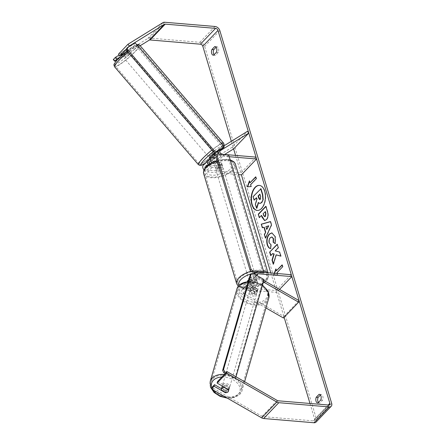 <?xml version="1.0" encoding="UTF-8"?>
<svg xmlns="http://www.w3.org/2000/svg" width="445" height="445" viewBox="0 0 445 445"><rect width="100%" height="100%" fill="white"/><g stroke="black" fill="none" stroke-linecap="round" stroke-linejoin="round"><path stroke-width="0.33" stroke-dasharray="2.23 1.67" d="M209.512 161.936L204.956 166.68A2.236 1.513 43.8 0 1 205.162 166.519L209.5 163.832A2.236 1.513 43.8 0 0 211.687 165.368L218.428 165.929A3.721 1.758 163.3 0 0 221.671 163.126A3.721 1.758 163.3 0 0 221.46 162.764L214.724 162.203A2.236 1.513 -136.2 0 1 212.627 160.812A2.236 1.513 -136.2 0 1 212.543 158.765A2.236 1.513 -136.2 0 1 212.749 158.604L217.421 155.711A3.721 0.473 -39.5 0 1 217.471 155.733A3.721 0.473 -39.5 0 1 216.776 156.751A3.721 0.473 -39.5 0 1 214.39 158.876L212.977 157.163L210.313 158.815L211.759 160.506A3.721 0.54 -40.6 0 1 212.415 159.449A3.721 0.54 -40.6 0 1 214.323 157.63L217.438 155.7L215.764 153.742A3.721 0.54 -40.6 0 0 215.747 153.72L215.03 152.88A3.721 0.54 -40.6 0 1 214.379 153.953A3.721 0.54 -40.6 0 1 211.392 156.646A3.721 0.54 -40.6 0 1 209.373 157.725M210.93 157.219A4.467 3.026 -136.2 0 1 211.342 156.89L216.014 153.998A3.721 0.473 -39.5 0 1 216.064 154.026A3.721 0.473 -39.5 0 1 215.369 155.044A3.721 0.473 -39.5 0 1 212.977 157.163M223.579 146.099L218.929 148.975A4.467 3.026 43.8 0 0 218.523 149.309A4.467 3.026 43.8 0 0 217.917 151.317M231.328 141.304L233.614 148.914L232.207 147.2L247.381 131.37M232.207 147.2L203.754 164.806A4.467 3.026 43.8 0 0 203.343 165.134M208.227 164.733A4.467 3.026 43.8 0 0 212.254 167.253L218.99 167.821A3.721 1.758 163.3 0 0 222.239 165.012A3.721 1.758 163.3 0 0 222.027 164.65L215.291 164.088A4.467 3.026 -136.2 0 1 212.004 162.436M203.916 169.801A4.467 3.026 43.8 0 0 207.704 172.004L238.526 174.59M204.956 166.68A2.236 1.513 43.8 0 0 205.034 168.727A2.236 1.513 43.8 0 0 207.136 170.112L240.823 172.944L255.997 157.113M224.614 154.476L211.909 162.342M219.274 154.187A4.467 3.026 43.8 0 0 222.878 156.173L229.208 156.701M235.561 155.4L240.823 172.944M214.39 158.876L210.919 161.023M218.428 165.929L218.99 167.821M221.46 162.764L222.027 164.65M217.421 155.711L216.014 153.998M257.405 288.966A3.721 2.575 15.4 0 1 257.599 290.463A3.721 2.575 15.4 0 1 257.138 291.269A3.721 2.575 15.4 0 1 254.368 292.137L247.67 288.288A2.236 1.513 -136.2 0 1 246.486 285.184A2.236 1.513 -136.2 0 1 247.531 284.845L254.273 285.412A3.721 1.758 163.3 0 0 257.516 282.603A3.721 1.758 163.3 0 0 257.305 282.241L250.568 281.679A2.236 1.513 43.8 0 0 249.523 282.019A2.236 1.513 43.8 0 0 250.707 285.123L257.405 288.966L256.976 290.524A3.721 2.575 15.4 0 1 257.171 292.02A3.721 2.575 15.4 0 1 256.709 292.827A3.721 2.575 15.4 0 1 253.939 293.689L247.242 289.845A4.467 3.026 -136.2 0 1 244.872 283.637A4.467 3.026 -136.2 0 1 246.969 282.959L253.706 283.521A3.721 1.758 163.3 0 0 256.954 280.717A3.721 1.758 163.3 0 0 256.743 280.356L250.001 279.794A4.467 3.026 43.8 0 0 247.91 280.472M265.926 307.946L242.692 294.59A4.467 3.026 -136.2 0 1 240.322 288.388A4.467 3.026 -136.2 0 1 242.414 287.704L276.1 290.535L291.28 274.704M263.412 281.952L257.866 278.765A4.467 3.026 -136.2 0 1 254.879 274.315M247.398 281.373A4.467 3.026 43.8 0 0 250.279 286.68L256.976 290.524M283.448 318.014L283.877 316.456L243.12 293.038A2.236 1.513 -136.2 0 1 241.935 289.934A2.236 1.513 -136.2 0 1 242.981 289.595L276.668 292.421L279.549 289.417M255.747 272.334A4.467 3.026 -136.2 0 1 257.588 271.878L263.379 272.362M263.857 280.406L258.295 277.207A2.236 1.513 -136.2 0 1 256.876 275.466M276.1 290.535L276.668 292.421M283.877 316.456L299.057 300.625M254.273 285.412L253.706 283.521M257.305 282.241L256.743 280.356M254.368 292.137L253.939 293.689M222.278 386.038A3.721 2.509 16.1 0 1 222.622 385.565A3.721 2.509 16.1 0 1 227.05 385.164A3.721 2.509 16.1 0 1 229.32 388.39A3.721 2.509 16.1 0 1 228.869 389.153A3.721 2.509 16.1 0 1 224.436 389.547A3.721 2.509 16.1 0 1 222.166 386.327M228.53 389.937L229.058 388.096A3.721 2.509 16.1 0 0 224.597 385.531L224.141 387.106M228.624 390.554A3.721 2.509 16.1 0 1 228.558 391.038A3.721 2.509 16.1 0 1 228.101 391.8M221.438 390.059L221.972 388.207A3.721 2.509 16.1 0 0 226.433 390.771L225.899 392.624M256.37 293.917A3.721 2.509 16.1 0 1 251.942 294.312A3.721 2.509 16.1 0 1 249.667 291.086A3.721 2.509 16.1 0 1 250.123 290.324A3.721 2.509 16.1 0 1 254.551 289.929A3.721 2.509 16.1 0 1 256.826 293.155A3.721 2.509 16.1 0 1 256.37 293.917M250.885 287.681A3.721 2.509 16.1 0 1 253.094 286.858L257.555 289.422A3.721 2.509 16.1 0 1 257.588 290.507A3.721 2.509 16.1 0 1 257.138 291.269A3.721 2.509 16.1 0 1 254.929 292.092L250.468 289.528A3.721 2.509 16.1 0 1 250.435 288.443A3.721 2.509 16.1 0 1 250.885 287.681M257.555 289.422L257.021 291.269A3.721 2.509 16.1 0 0 252.56 288.71L253.094 286.858M250.468 289.528L249.934 291.38A3.721 2.509 16.1 0 0 254.395 293.945L254.929 292.092M226.433 390.771L221.972 388.207M224.597 385.531L229.058 388.096M252.56 288.71L257.021 291.269M254.395 293.945L249.934 291.38M249.74 291.647A3.721 2.509 16.1 0 1 254.173 291.252A3.721 2.509 16.1 0 1 256.442 294.479A3.721 2.509 16.1 0 1 255.992 295.235A3.721 2.509 16.1 0 1 251.559 295.636A3.721 2.509 16.1 0 1 249.289 292.409A3.721 2.509 16.1 0 1 249.74 291.647M223.001 384.241A3.721 2.509 16.1 0 1 227.434 383.84A3.721 2.509 16.1 0 1 229.703 387.067A3.721 2.509 16.1 0 1 229.247 387.829A3.721 2.509 16.1 0 1 224.82 388.229A3.721 2.509 16.1 0 1 222.55 385.003A3.721 2.509 16.1 0 1 223.001 384.241M213.161 378.584A15.453 10.402 16.1 0 1 231.55 376.937A15.453 10.402 16.1 0 1 240.973 390.321A15.453 10.402 16.1 0 1 239.087 393.486A15.453 10.402 16.1 0 1 220.703 395.132A15.453 10.402 16.1 0 1 211.28 381.749A15.453 10.402 16.1 0 1 213.161 378.584M265.832 300.892A15.453 10.402 16.1 0 1 247.442 302.544A15.453 10.402 16.1 0 1 238.019 289.155A15.453 10.402 16.1 0 1 239.899 285.996A15.453 10.402 16.1 0 1 258.289 284.344A15.453 10.402 16.1 0 1 267.712 297.733A15.453 10.402 16.1 0 1 265.832 300.892M257.382 210.441A12.56 7.092 -85.2 0 0 257.533 210.457A12.56 7.092 -85.2 0 0 264.363 204.255A12.56 7.092 -85.2 0 0 264.981 191.267A12.56 7.092 -85.2 0 0 259.635 185.426A12.56 7.092 -85.2 0 0 259.48 185.415M270.838 272.991L284.132 317.302M309.987 403.47L314.682 419.129A2.236 1.513 -136.2 0 1 314.459 420.525A2.236 1.513 -136.2 0 1 313.414 420.864L263.073 416.637A2.236 1.513 -136.2 0 1 262.077 416.309L213.416 388.346L212.404 386.877M277.224 273.525L277.541 274.582L273.736 274.838L274.292 273.28M320.745 400.016L322.58 400.166A3.721 2.103 -85.2 0 0 322.803 396.222A3.721 2.103 -85.2 0 0 321.218 394.493A3.721 2.103 -85.2 0 0 320.884 394.509L320.433 394.976M216.103 47.237L216.554 46.764A3.721 2.103 94.8 0 1 216.887 46.747A3.721 2.103 94.8 0 1 218.473 48.477A3.721 2.103 94.8 0 1 218.25 52.427L215.458 55.336A3.721 2.103 94.8 0 1 215.124 55.352A3.721 2.103 94.8 0 1 214.073 54.713M216.415 52.271L218.25 52.427M115.255 61.16L113.848 59.452L147.812 38.431A4.467 3.026 -136.2 0 1 149.498 38.081L199.838 42.308A4.467 3.026 -136.2 0 1 204.644 46.391L316.523 419.285A4.467 3.026 -136.2 0 1 316.072 422.071M318.403 402.452A3.721 2.103 -85.2 0 0 319.454 403.098A3.721 2.103 -85.2 0 0 319.788 403.081L322.58 400.166M117.152 59.992L140.169 45.746M217.544 381.515L228.791 387.973A3.721 2.575 15.4 0 1 228.991 389.47A3.721 2.575 15.4 0 1 225.754 391.138L221.482 388.685M126.569 48.894L128.455 46.931M124.133 53.25L127.704 51.042A3.721 0.473 -39.5 0 1 127.754 51.069A3.721 0.473 -39.5 0 1 127.059 52.087A3.721 0.473 -39.5 0 1 124.672 54.207L119.833 57.205M118.448 54.19L126.297 49.328A3.721 0.473 -39.5 0 1 126.347 49.356A3.721 0.473 -39.5 0 1 125.651 50.374A3.721 0.473 -39.5 0 1 123.259 52.499L119.149 55.041M124.672 54.207L123.259 52.499M113.848 59.452L113.303 59.552M212.988 389.903L213.416 388.346M127.704 51.042L126.297 49.328M213.622 55.18L215.458 55.336M215.374 46.664L216.554 46.764M228.791 387.973L228.363 389.531M225.754 391.138L225.42 392.351M317.953 402.925L319.788 403.081M319.705 394.409L320.884 394.509M259.919 203.437L258.539 202.748M256.509 198.003L256.737 197.764L257.193 199.293L255.653 204.233L256.865 208.266M254.434 200.167L253.389 196.673L260.993 188.741M253.389 196.673L253.077 196.645M256.737 197.764L256.431 197.736M257.193 199.293L256.887 199.265M255.653 204.233L255.347 204.211M258.612 202.497L258.306 202.469M276.979 272.696L277.847 274.61L273.736 274.838M274.042 274.865L274.598 273.308M275.989 269.403L276.15 268.952L275.844 268.925M276.15 268.952L276.718 270.838M282.18 265.137L282.408 264.903L282.102 264.875M277.285 272.724L282.67 266.761M282.976 266.789L282.408 264.903M277.847 274.61L277.541 274.582M255.769 177.099L255.997 176.865L255.691 176.837M255.997 176.865L256.565 178.751L256.259 178.723M247.648 186.783L251.436 186.572L250.563 184.664M250.869 184.686L256.565 178.751M251.436 186.572L251.13 186.55M247.631 186.828L247.325 186.8M250.307 182.8L249.434 180.887M249.74 180.915L249.578 181.371M264.252 227.284L262.333 227.779M270.477 221.682L270.755 221.604L270.449 221.577M270.755 221.604L271.756 224.942L271.45 224.914M271.756 224.942L265.754 238.186L265.448 238.158M265.754 238.186L265.632 237.764M268.769 225.832L266.199 226.655L267.045 229.459M266.199 226.655L265.893 226.633M265.926 206.541L266.155 206.308L267.773 211.698C268.724 215.08 268.357 217.75 266.672 219.708L264.747 220.564M261.782 215.447L259.307 217.683M266.155 206.308L265.849 206.28M265.431 211.636L263.429 213.728L264.736 216.609M263.429 213.728L263.123 213.7M280.795 256.098L281.123 256.192L280.817 256.17M273.425 263.746L273.58 264.269L273.274 264.241M273.58 264.269L276.428 254.835M270.994 255.647L272.957 253.6M281.123 256.192L279.883 252.059L275.505 250.941L278.581 247.732L277.229 244.222M278.581 247.732L278.275 247.704M275.505 250.941L275.199 250.913M279.883 252.059L279.577 252.037M271.995 232.896L275.455 236.634L275.472 243.621L275.166 243.593M271.901 237.007L270.593 237.713C269.386 239.132 269.014 240.834 269.47 242.831L270.938 244.678M271.244 244.706L270.899 248.505L270.593 248.477M270.899 248.505L270.599 248.455M259.819 199.516L260.564 199.254L260.898 196.423L259.908 194.109M251.114 282.508A3.721 1.758 -16.7 0 1 249.439 281.596A3.721 1.758 -16.7 0 1 251.041 279.454A3.721 1.758 -16.7 0 1 254.907 278.548A3.721 1.758 -16.7 0 1 256.576 279.46A3.721 1.758 -16.7 0 1 254.979 281.602A3.721 1.758 -16.7 0 1 251.114 282.508M250.435 284.872A3.721 1.758 -16.7 0 1 250.385 284.744A3.721 1.758 -16.7 0 1 253.094 282.102L252.432 279.905A3.721 1.758 -16.7 0 1 255.191 279.493A3.721 1.758 -16.7 0 1 256.804 280.272L257.466 282.469A3.721 1.758 -16.7 0 1 257.516 282.603A3.721 1.758 -16.7 0 1 254.813 285.239L250.435 284.872L249.779 282.675A3.721 1.758 -16.7 0 0 251.392 283.448A3.721 1.758 -16.7 0 0 254.151 283.042L254.813 285.239M253.094 282.102L257.466 282.469M217.154 169.317A3.721 1.758 -16.7 0 1 215.48 168.41A3.721 1.758 -16.7 0 1 217.082 166.269A3.721 1.758 -16.7 0 1 220.948 165.362A3.721 1.758 -16.7 0 1 222.617 166.269A3.721 1.758 -16.7 0 1 221.02 168.41A3.721 1.758 -16.7 0 1 217.154 169.317M217.249 162.625L217.905 164.828A3.721 1.758 -16.7 0 1 220.664 164.416A3.721 1.758 -16.7 0 1 222.283 165.195L221.621 162.992A3.721 1.758 -16.7 0 1 221.671 163.126A3.721 1.758 -16.7 0 1 218.968 165.763L214.59 165.395A3.721 1.758 -16.7 0 1 214.54 165.262A3.721 1.758 -16.7 0 1 217.249 162.625L221.621 162.992M214.59 165.395L215.252 167.598A3.721 1.758 -16.7 0 0 216.871 168.377A3.721 1.758 -16.7 0 0 219.624 167.965L218.968 165.763M219.624 167.965L215.252 167.598M217.905 164.828L222.283 165.195M252.432 279.905L256.804 280.272M254.151 283.042L249.779 282.675M250.641 280.934A3.721 1.758 -16.7 0 1 248.972 280.027A3.721 1.758 -16.7 0 1 250.568 277.886A3.721 1.758 -16.7 0 1 254.434 276.979A3.721 1.758 -16.7 0 1 256.103 277.886A3.721 1.758 -16.7 0 1 254.507 280.027A3.721 1.758 -16.7 0 1 250.641 280.934M217.622 170.891A3.721 1.758 -16.7 0 1 215.953 169.979A3.721 1.758 -16.7 0 1 217.549 167.837A3.721 1.758 -16.7 0 1 221.421 166.931A3.721 1.758 -16.7 0 1 223.09 167.843A3.721 1.758 -16.7 0 1 221.493 169.984A3.721 1.758 -16.7 0 1 217.622 170.891M227.356 160.74A15.38 7.259 -16.7 0 1 234.254 164.489A15.38 7.259 -16.7 0 1 227.656 173.339A15.38 7.259 -16.7 0 1 211.687 177.082A15.38 7.259 -16.7 0 1 204.789 173.328A15.38 7.259 -16.7 0 1 211.386 164.483A15.38 7.259 -16.7 0 1 227.356 160.74M260.37 270.783A15.38 7.259 -16.7 0 1 267.267 274.537A15.38 7.259 -16.7 0 1 260.67 283.382A15.38 7.259 -16.7 0 1 244.7 287.131A15.38 7.259 -16.7 0 1 237.808 283.376A15.38 7.259 -16.7 0 1 244.4 274.532A15.38 7.259 -16.7 0 1 260.37 270.783M228.691 154.977L227.74 155.967L217.021 155.066M262.834 272.93L227.74 155.967M236.022 376.787L235.666 378.022L234.732 378.973L225.22 373.511M264.091 279.61L263.151 280.561L234.732 378.973M235.666 378.022L226.143 372.548M253.155 273.33L252.215 274.281L263.151 280.561M252.215 274.281L250.274 274.71M128.082 53.211A3.721 0.54 -40.6 0 1 125.09 55.903A3.721 0.54 -40.6 0 1 123.07 56.982A3.721 0.54 -40.6 0 1 123.721 55.909A3.721 0.54 -40.6 0 1 126.708 53.216A3.721 0.54 -40.6 0 1 128.727 52.137A3.721 0.54 -40.6 0 1 128.082 53.211M120.662 54.162A3.721 0.54 -40.6 0 1 121.324 53.111A3.721 0.54 -40.6 0 1 123.232 51.286L126.347 49.362A3.721 0.54 -40.6 0 1 125.685 50.413A3.721 0.54 -40.6 0 1 123.777 52.232L120.662 54.162L121.357 54.974M121.724 55.402L122.342 56.12A3.721 0.54 -40.6 0 0 122.353 56.142A3.721 0.54 -40.6 0 0 125.451 54.195L123.777 52.232M127.754 51.069L126.347 49.356L128.021 51.32A3.721 0.54 -40.6 0 0 128.01 51.297A3.721 0.54 -40.6 0 0 124.906 53.244L123.232 51.286M217.438 155.7A3.721 0.54 -40.6 0 1 216.776 156.751A3.721 0.54 -40.6 0 1 214.868 158.576L211.759 160.506M210.112 158.581A3.721 0.54 -40.6 0 0 213.194 156.618L214.868 158.576M215.747 153.72A3.721 0.54 -40.6 0 0 212.649 155.672L214.323 157.63M125.451 54.195L122.342 56.12M124.906 53.244L128.021 51.32M212.649 155.672L215.764 153.742M213.194 156.618L210.079 158.542M213.183 152.557A3.721 0.54 -40.6 0 1 210.19 155.249A3.721 0.54 -40.6 0 1 208.177 156.329A3.721 0.54 -40.6 0 1 208.822 155.255A3.721 0.54 -40.6 0 1 211.814 152.563A3.721 0.54 -40.6 0 1 213.828 151.484A3.721 0.54 -40.6 0 1 213.183 152.557M129.278 54.607A3.721 0.54 -40.6 0 1 126.291 57.299A3.721 0.54 -40.6 0 1 124.272 58.378A3.721 0.54 -40.6 0 1 124.917 57.305A3.721 0.54 -40.6 0 1 127.91 54.618A3.721 0.54 -40.6 0 1 129.929 53.533A3.721 0.54 -40.6 0 1 129.278 54.607M118.047 61.56A15.453 2.231 -40.6 0 1 130.457 50.385A15.453 2.231 -40.6 0 1 138.834 45.902A15.453 2.231 -40.6 0 1 136.148 50.357A15.453 2.231 -40.6 0 1 123.738 61.527A15.453 2.231 -40.6 0 1 115.361 66.01A15.453 2.231 -40.6 0 1 118.047 61.56M201.952 159.505A15.453 2.231 -40.6 0 1 214.362 148.335A15.453 2.231 -40.6 0 1 222.739 143.852A15.453 2.231 -40.6 0 1 220.053 148.307A15.453 2.231 -40.6 0 1 207.643 159.477A15.453 2.231 -40.6 0 1 199.265 163.96A15.453 2.231 -40.6 0 1 201.952 159.505M135.102 42.815L134.184 43.844L126.552 48.566M223.362 147.946L134.184 43.844M211.342 156.89L218.929 148.975M203.754 164.806L208.305 160.055M207.704 172.004L212.254 167.253M215.291 164.088L222.878 156.173M214.724 162.203L222.311 154.287M212.749 158.604L219.975 151.061M207.136 170.112L211.687 165.368M205.162 166.519L209.356 162.141M242.692 294.59L247.242 289.845M250.279 286.68L257.866 278.765M242.414 287.704L246.969 282.959M250.001 279.794L257.588 271.878M250.568 281.679L256.815 275.166M250.707 285.123L258.295 277.207M242.981 289.595L247.531 284.845M243.12 293.038L247.67 288.288M210.207 381.437A16.571 11.158 -163.9 0 0 220.314 395.789A16.571 11.158 -163.9 0 0 240.027 394.02A16.571 11.158 -163.9 0 0 242.047 390.632A16.571 11.158 -163.9 0 0 224.33 374.434M221.849 377.026A14.707 9.901 16.1 0 1 237.191 382.961A14.707 9.901 16.1 0 1 238.081 394.448A14.707 9.901 16.1 0 1 226.299 397.552M248.221 281.813A16.571 11.158 16.1 0 1 262.35 285.64M268.786 298.039A16.571 11.158 16.1 0 1 266.766 301.432A16.571 11.158 16.1 0 1 247.053 303.201A16.571 11.158 16.1 0 1 236.946 288.844M265.587 299.212A14.707 9.901 -163.9 0 0 260.664 284.578A14.707 9.901 -163.9 0 0 240.906 285.028A14.707 9.901 -163.9 0 0 245.829 299.663A14.707 9.901 -163.9 0 0 265.587 299.212M212.259 388.852A14.707 9.901 16.1 0 1 212.009 388.301M314.682 419.129L328.226 405.006M204.644 46.391L219.824 30.56M316.523 419.285L331.697 403.454M262.077 416.309L277.252 400.478M263.073 416.637L278.247 400.806M313.414 420.864L328.588 405.033M147.812 38.431L162.987 22.6M149.498 38.081L164.678 22.25M199.838 42.308L215.013 26.478M266.65 219.73L266.344 219.702M267.773 211.698L267.467 211.67M266.672 219.708L266.366 219.68M263.924 215.38L263.618 215.352M275.455 236.634L275.149 236.607M270.616 237.691L270.31 237.663M270.593 237.713L270.287 237.686M269.47 242.831L269.164 242.803M260.542 199.277L260.236 199.254M260.564 199.254L260.258 199.227M260.898 196.423L260.592 196.401M230.338 160.467A16.571 7.826 163.3 0 0 227.962 160.105A16.571 7.826 163.3 0 0 217.421 161.374M203.649 173.672A16.571 7.826 163.3 0 0 211.08 177.716A16.571 7.826 163.3 0 0 228.285 173.678A16.571 7.826 163.3 0 0 235.394 164.149M211.559 175.152A14.707 6.948 -16.7 0 1 206.953 166.324A14.707 6.948 -16.7 0 1 226.544 159.521A14.707 6.948 -16.7 0 1 231.144 168.355A14.707 6.948 -16.7 0 1 211.559 175.152M267.573 272.713A16.571 7.826 -16.7 0 1 268.407 274.192A16.571 7.826 -16.7 0 1 261.298 283.726A16.571 7.826 -16.7 0 1 244.094 287.759A16.571 7.826 -16.7 0 1 236.662 283.715M251.152 271.216A16.571 7.826 -16.7 0 1 260.976 270.148A16.571 7.826 -16.7 0 1 263.351 270.516M239.076 285.173A14.707 6.948 163.3 0 0 245.518 288.343A14.707 6.948 163.3 0 0 265.103 281.546A14.707 6.948 163.3 0 0 260.503 272.713A14.707 6.948 163.3 0 0 255.124 272.946M252.454 273.48A14.707 6.948 163.3 0 0 251.125 273.842M114.515 66.739A16.571 2.392 139.4 0 0 123.493 61.933A16.571 2.392 139.4 0 0 136.804 49.951A16.571 2.392 139.4 0 0 139.686 45.179M134.512 49.228A14.707 2.125 -40.6 0 1 118.654 62.667A14.707 2.125 -40.6 0 1 117.285 59.891A14.707 2.125 -40.6 0 1 133.144 46.447A14.707 2.125 -40.6 0 1 134.512 49.228M223.585 143.123A16.571 2.392 -40.6 0 1 220.703 147.901A16.571 2.392 -40.6 0 1 207.398 159.877A16.571 2.392 -40.6 0 1 198.414 164.683M205.056 163.348A14.707 2.125 139.4 0 0 220.815 149.976A14.707 2.125 139.4 0 0 223.457 145.954M211.848 150.087A16.571 2.392 -40.6 0 1 221.382 143.535M137.477 45.59A16.571 2.392 139.4 0 0 127.949 52.137M223.167 145.621A14.707 2.125 139.4 0 0 213.227 151.695M212.543 158.765L220.13 150.855M215.397 152.563L218.523 149.309M222.239 165.012L222.617 166.269M217.471 155.733L216.064 154.026M257.599 290.463L257.171 292.02M244.872 283.637L240.322 288.388M257.11 274.103L249.523 282.019M254.19 273.92L248.911 279.427M241.935 289.934L246.486 285.184M256.576 279.46L256.954 280.717M244.617 381.727L242.047 390.632L239.794 394.431L234.398 397.53L227.378 398.175M262.506 285.095L255.73 282.03L248.377 281.279M229.32 388.39L228.558 391.038M256.826 293.155L257.588 290.507M250.435 288.443L249.667 291.086M256.442 294.479L229.703 387.067M249.289 292.409L222.55 385.003M238.019 289.155L211.28 381.749M267.712 297.733L240.973 390.321M259.635 185.426L259.329 185.398M329.634 404.694L314.459 420.525M215.124 55.352L213.288 55.202M215.052 46.592L216.887 46.747M228.991 389.47L228.558 391.027M319.454 403.098L317.619 402.942M319.377 394.337L321.218 394.493M257.533 210.457L257.227 210.429M264.591 220.559L264.903 220.587M271.845 232.88L272.151 232.902M259.975 199.555L259.669 199.532M217.138 160.428L227.172 159.238L230.121 159.755M238.242 286.185L241.908 288.104L244.889 288.627C250.307 288.939 255.675 287.715 260.987 284.945C269.153 279.788 268.697 277.441 268.407 274.192L267.973 272.746M249.439 281.596L250.385 284.744M215.48 168.41L214.54 165.262M248.972 280.027L215.953 169.979M256.103 277.886L223.09 167.843M267.267 274.537L234.254 164.489M237.808 283.376L204.789 173.328M204.945 163.465L221.004 149.815L223.796 145.966M123.07 56.982L122.353 56.142M128.727 52.137L128.01 51.297M126.914 50.93L136.643 44.611M208.177 156.329L124.272 58.378M213.828 151.484L129.929 53.533M222.739 143.852L138.834 45.902M199.265 163.96L115.361 66.01"/><path stroke-width="0.67" d="M210.112 158.581A3.721 0.54 -40.6 0 1 210.09 158.565A3.721 0.54 -40.6 0 1 210.079 158.542L210.313 158.821L208.305 160.055A4.467 3.026 43.8 0 0 207.898 160.389A4.467 3.026 43.8 0 0 208.227 164.733M224.614 154.476L233.614 148.914L248.788 133.083L247.381 131.37L223.579 146.099M207.898 160.389L203.343 165.134A4.467 3.026 43.8 0 0 203.916 169.801M211.909 162.342L209.5 163.832A2.236 1.513 43.8 0 1 209.512 161.936A2.236 1.513 43.8 0 1 209.712 161.769L210.919 161.023M238.526 174.59L241.39 174.829L256.565 158.998L255.997 157.113L222.311 154.287A2.236 1.513 43.8 0 1 220.214 152.896A2.236 1.513 43.8 0 1 220.13 150.855A2.236 1.513 43.8 0 1 220.336 150.688L248.788 133.083M229.208 156.701L256.565 158.998M217.917 151.317A4.467 3.026 43.8 0 0 219.274 154.187M212.004 162.436A4.467 3.026 -136.2 0 1 210.93 157.219L215.397 152.563M263.857 280.406L299.057 300.625L298.628 302.183L283.448 318.014L265.926 307.946M298.628 302.183L263.412 281.952M263.379 272.362L291.28 274.704L291.842 276.59L258.156 273.764A2.236 1.513 -136.2 0 0 257.11 274.103A2.236 1.513 -136.2 0 0 256.876 275.466M254.879 274.315A4.467 3.026 -136.2 0 1 255.497 272.557A4.467 3.026 -136.2 0 1 255.747 272.334M279.549 289.417L291.842 276.59M248.911 279.427L247.91 280.472A4.467 3.026 43.8 0 0 247.398 281.373M228.101 391.8A3.721 2.509 16.1 0 1 225.899 392.624L221.438 390.059A3.721 2.509 16.1 0 1 221.404 388.969L222.166 386.327A3.721 2.509 16.1 0 1 222.278 386.038M221.404 388.969A3.721 2.509 16.1 0 1 221.855 388.207A3.721 2.509 16.1 0 1 224.063 387.384L228.53 389.937M224.141 387.106L224.063 387.384M228.524 389.948A3.721 2.509 16.1 0 1 228.624 390.554M259.48 185.415A12.56 7.092 -85.2 0 0 252.76 191.745A12.56 7.092 -85.2 0 0 252.187 204.617A12.56 7.092 -85.2 0 0 257.382 210.441M264.675 191.244A12.56 7.092 -85.2 0 0 259.329 185.398A12.56 7.092 -85.2 0 0 252.499 191.6A12.56 7.092 -85.2 0 0 251.881 204.589A12.56 7.092 -85.2 0 0 257.227 210.429A12.56 7.092 -85.2 0 0 264.057 204.233A12.56 7.092 -85.2 0 0 264.675 191.244M128.455 46.931L129.339 46.007L164.4 24.314A2.236 1.513 -136.2 0 1 165.24 24.136L215.58 28.363A2.236 1.513 -136.2 0 1 217.983 30.405L329.856 403.303A2.236 1.513 -136.2 0 1 329.634 404.694A2.236 1.513 -136.2 0 1 328.588 405.033L278.247 400.806A2.236 1.513 -136.2 0 1 277.252 400.478L227.028 371.62L226.6 373.177L276.823 402.035A4.467 3.026 -136.2 0 0 278.815 402.692L329.155 406.919A4.467 3.026 -136.2 0 0 331.247 406.241L316.072 422.071A4.467 3.026 -136.2 0 1 313.975 422.75L263.64 418.522A4.467 3.026 -136.2 0 1 261.649 417.861L212.988 389.903L211.97 388.435L214.078 386.238L225.326 392.696A3.721 2.575 15.4 0 0 228.558 391.027A3.721 2.575 15.4 0 0 228.363 389.531L217.115 383.073L226.6 373.177M140.169 45.746L149.225 40.139A2.236 1.513 -136.2 0 1 150.065 39.967L200.406 44.194A2.236 1.513 -136.2 0 1 202.809 46.236L231.328 141.304M233.614 148.914L235.561 155.4M241.39 174.829L270.838 272.991M284.132 317.302L309.987 403.47M276.123 254.807L280.817 256.17L279.577 252.037L275.199 250.913L278.275 247.704L277.229 244.222L269.642 252.131L270.688 255.619L272.651 253.572L273.892 253.956L272.017 260.058L273.274 264.241L276.123 254.807L280.795 256.098M265.409 232.129L263.946 227.256L262.333 227.779L261.254 224.18L270.449 221.577L271.45 224.914L265.448 238.158L264.336 234.448L265.715 232.157L264.252 227.284L263.946 227.256M213.622 55.18A3.721 2.103 94.8 0 1 213.288 55.202A3.721 2.103 94.8 0 1 211.926 49.523L214.718 46.608A3.721 2.103 94.8 0 1 215.052 46.592A3.721 2.103 94.8 0 1 216.637 48.321A3.721 2.103 94.8 0 1 216.415 52.271L213.622 55.18M317.953 402.925L320.745 400.016A3.721 2.103 -85.2 0 0 320.962 396.067A3.721 2.103 -85.2 0 0 319.377 394.337A3.721 2.103 -85.2 0 0 319.043 394.353L316.25 397.268A3.721 2.103 -85.2 0 0 317.619 402.942A3.721 2.103 -85.2 0 0 317.953 402.925M274.292 273.28L275.844 268.925L276.412 270.81L282.102 264.875L282.67 266.761L276.979 272.696L277.224 273.525M250.001 182.773L249.434 180.887L247.325 186.8L251.13 186.55L250.563 184.664L256.259 178.723L255.691 176.837L250.001 182.773L255.769 177.099M266.366 219.68L264.591 220.559L261.994 217.143L261.476 215.419L259.307 217.683L258.261 214.195L265.849 206.28L267.467 211.67C268.418 215.052 268.051 217.722 266.366 219.68M270.593 248.477C269.214 248.533 268.085 247.27 267.211 244.694C266.199 240.556 266.861 237.029 269.192 234.115L271.845 232.88L275.149 236.607L275.166 243.593L273.152 242.252L273.219 238.576L271.75 236.985L270.287 237.686C269.08 239.104 268.708 240.812 269.164 242.803L270.938 244.678L270.593 248.477M126.569 48.894L119.855 55.898L118.448 54.19L127.932 44.294L162.987 22.6A4.467 3.026 -136.2 0 1 164.678 22.25L215.013 26.478A4.467 3.026 -136.2 0 1 219.824 30.56L331.697 403.454A4.467 3.026 -136.2 0 1 331.247 406.241M214.073 54.713A3.721 2.103 94.8 0 1 213.761 49.679L216.103 47.237M320.433 394.976L318.092 397.418A3.721 2.103 -85.2 0 0 318.403 402.452M114.71 61.265L116.818 59.063L115.411 57.355L113.303 59.552L114.71 61.265L117.152 59.992M217.115 383.073L217.544 381.515L227.028 371.62M211.97 388.435L212.404 386.877L214.512 384.68L214.078 386.238M221.482 388.685L214.512 384.68M119.855 55.898L124.133 53.25M119.833 57.205L116.818 59.063M127.932 44.294L129.339 46.007M119.149 55.041L115.411 57.355M211.926 49.523L213.761 49.679M214.718 46.608L215.374 46.664M225.42 392.351L225.326 392.696M316.25 397.268L318.092 397.418M319.043 394.353L319.705 394.409M256.509 198.003L254.128 200.139L253.077 196.645L260.993 188.741L262.778 194.699L263.184 199.666L261.749 202.631L259.919 203.437M258.539 202.748L256.865 208.266L256.559 208.243L255.347 204.211L256.887 199.265L256.431 197.736L254.128 200.139M263.184 199.666L261.421 202.625L259.763 203.432L258.306 202.469L256.559 208.243M260.681 188.713L262.472 194.676L262.878 199.638M274.598 273.308L275.989 269.403M282.18 265.137L276.412 270.81M249.578 181.371L247.648 186.783M262.606 227.69L261.254 224.18M261.56 224.202L270.477 221.682M265.632 237.764L264.336 234.448M264.642 234.47L265.715 232.157M266.739 229.436L268.769 225.832L265.893 226.633L266.739 229.436L268.463 225.804M264.747 220.564L261.476 215.419M259.535 217.444L258.261 214.195M258.567 214.223L265.926 206.541M264.736 216.609L265.531 216.32L265.926 213.272L265.431 211.636L263.123 213.7L263.618 215.352L264.58 216.62L265.226 216.298L265.62 213.244L265.125 211.609M272.651 253.572L274.198 253.984L272.323 260.08L272.017 260.058M272.323 260.08L273.425 263.746M274.198 253.984L273.892 253.956M277.307 244.483L269.642 252.131M269.948 252.159L270.916 255.38M270.899 248.505C269.52 248.56 268.391 247.298 267.517 244.722C266.505 240.578 267.167 237.052 269.498 234.142L271.995 232.896M275.205 243.443L273.152 242.252M273.458 242.275L273.525 238.598L271.901 237.007M260.236 199.254L260.592 196.401L259.908 194.109L258.083 196.017L258.773 198.32L259.669 199.532L260.236 199.254M259.986 194.376L258.389 196.039L259.819 199.516M258.389 196.039L258.083 196.017M253.06 271.038L263.779 271.94L262.834 272.93L252.115 272.029L250.112 270.326L251.058 269.342L253.06 271.038L252.115 272.029M263.779 271.94L228.691 154.977L217.972 154.076L216.91 155.522L251.058 269.342M216.91 155.522L217.972 154.076M215.964 156.512L250.112 270.326M225.22 373.511L223.796 372.693L224.736 371.736L223.557 369.517L251.214 273.753L253.155 273.33L264.091 279.61L236.022 376.787M226.143 372.548L224.736 371.736M223.557 369.517L222.617 370.474L250.274 274.71L251.214 273.753M222.617 370.474L223.796 372.693M121.357 54.974L121.724 55.402M210.09 158.565L209.373 157.725A3.721 0.54 -40.6 0 1 210.018 156.651A3.721 0.54 -40.6 0 1 213.01 153.959A3.721 0.54 -40.6 0 1 215.03 152.88L215.057 152.919M216.648 151.645L224.28 146.922L223.362 147.946L215.73 152.668L213.444 151.945L214.362 150.916L216.648 151.645L215.73 152.668M224.28 146.922L135.102 42.815L127.47 47.537L127.582 49.612L214.362 150.916M127.582 49.612L126.664 50.641L126.552 48.566L127.47 47.537M126.664 50.641L213.444 151.945M219.975 151.061L220.336 150.688M209.356 162.141L209.712 161.769M256.815 275.166L258.156 273.764M224.33 374.434A16.571 11.158 -163.9 0 0 212.226 378.05A16.571 11.158 -163.9 0 0 210.207 381.437L210.468 387.172L214.078 392.468L220.125 396.361L227.378 398.175M212.009 388.301A14.707 9.901 16.1 0 1 213.405 380.269A14.707 9.901 16.1 0 1 221.849 377.026M210.207 381.437L236.946 288.844A16.571 11.158 16.1 0 1 238.965 285.456A16.571 11.158 16.1 0 1 248.221 281.813M262.35 285.64A16.571 11.158 16.1 0 1 268.786 298.039L244.617 381.727M226.299 397.552A14.707 9.901 16.1 0 1 212.259 388.852M202.809 46.236L217.983 30.405M328.226 405.006L329.856 403.303M261.649 417.861L276.823 402.035M200.406 44.194L215.58 28.363M150.065 39.967L165.24 24.136M149.225 40.139L164.4 24.314M313.975 422.75L329.155 406.919M263.64 418.522L278.815 402.692M261.749 202.631L261.443 202.603M261.727 202.653L261.421 202.625M262.778 194.699L262.472 194.676M262.3 217.171L261.994 217.143M265.531 216.32L265.226 216.298M265.926 213.272L265.62 213.244M265.509 216.342L265.203 216.32M267.517 244.722L267.211 244.694M269.498 234.142L269.192 234.115M269.52 234.12L269.214 234.092M273.525 238.598L273.219 238.576M259.079 198.348L258.773 198.32M217.421 161.374A16.571 7.826 163.3 0 0 203.649 173.672L203.576 170.874L205.607 167.125L209.117 164.099L212.738 162.086L217.138 160.428M203.649 173.672L236.662 283.715A16.571 7.826 -16.7 0 1 251.152 271.216M255.124 272.946A14.707 6.948 163.3 0 0 252.454 273.48M251.125 273.842A14.707 6.948 163.3 0 0 239.076 285.173M263.351 270.516A16.571 7.826 -16.7 0 1 267.573 272.713M267.973 272.746L235.394 164.149A16.571 7.826 163.3 0 0 230.338 160.467M127.949 52.137A16.571 2.392 139.4 0 0 117.397 61.961A16.571 2.392 139.4 0 0 114.515 66.739C113.853 64.163 112.874 65.571 117.096 60.047L126.914 50.93M114.515 66.739L198.414 164.683A16.571 2.392 -40.6 0 1 201.301 159.911A16.571 2.392 -40.6 0 1 211.848 150.087M213.227 151.695A14.707 2.125 139.4 0 0 203.588 160.634A14.707 2.125 139.4 0 0 205.056 163.348M221.382 143.535A16.571 2.392 -40.6 0 1 223.585 143.123L139.686 45.179A16.571 2.392 139.4 0 0 137.477 45.59M223.457 145.954A14.707 2.125 139.4 0 0 223.167 145.621M255.497 272.557L254.19 273.92M268.786 298.039L267.99 291.069L262.506 285.095M248.377 281.279L239.199 285.05L236.946 288.844M260.069 203.46L259.763 203.432M264.58 216.62L264.886 216.643M271.75 236.985L272.056 237.007M236.662 283.715L238.242 286.185M230.121 159.755L233.914 161.774L235.394 164.149M198.414 164.683L200.094 165.468L201.123 165.345L204.945 163.465M223.796 145.966L224.119 144.514L223.585 143.123M136.643 44.611L138.378 44.439L139.686 45.179"/></g></svg>
